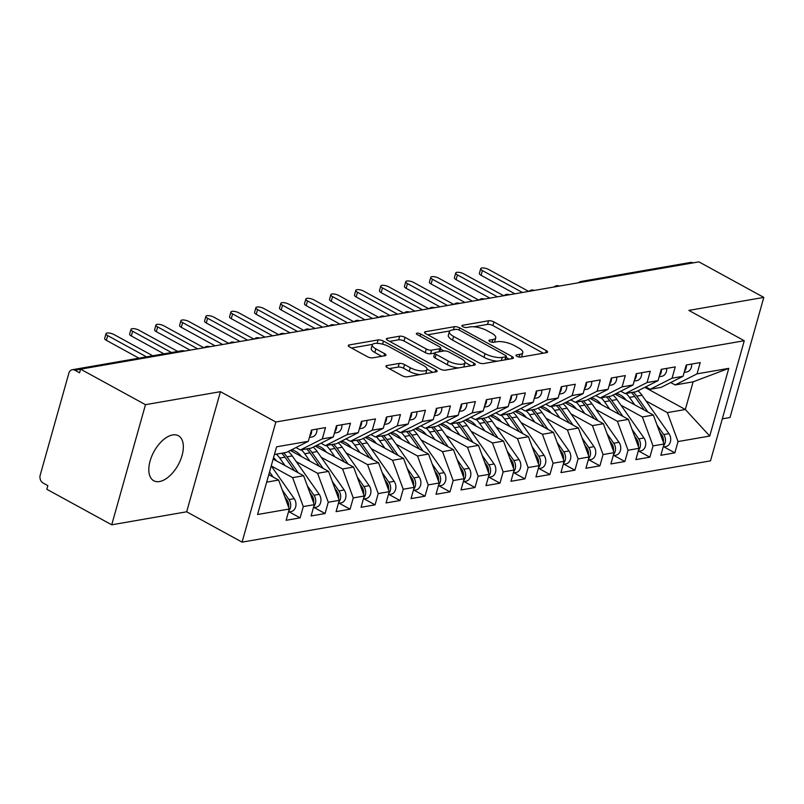 <?xml version="1.0" encoding="UTF-8"?>
<svg xmlns="http://www.w3.org/2000/svg" width="804" height="804" viewBox="0 0 804 804"><rect width="100%" height="100%" fill="white"/><g stroke="black" fill="none" stroke-linecap="round" stroke-linejoin="round"><path stroke-width="1.21" d="M516.922 356.313A2.754 0.915 15.7 0 0 520.67 357.137L546.73 352.614A3.94 1.306 15.7 0 0 547.604 352.082A3.94 1.306 15.7 0 0 546.268 350.594L493.917 321.932A3.94 1.306 15.7 0 0 488.561 320.766L462.501 325.288A2.754 0.915 15.7 0 0 461.888 325.66A2.754 0.915 15.7 0 0 462.823 326.695A2.754 0.915 15.7 0 0 466.571 327.519L469.948 326.926A12.593 4.181 15.7 0 1 487.103 330.665L491.465 333.057A12.593 4.181 15.7 0 1 495.736 337.821A12.593 4.181 15.7 0 1 492.922 339.509L489.556 340.092A2.754 0.915 15.7 0 0 488.932 340.464A2.754 0.915 15.7 0 0 489.867 341.509A2.754 0.915 15.7 0 0 493.626 342.323L496.993 341.74A12.593 4.181 15.7 0 1 514.148 345.479L518.51 347.861A12.593 4.181 15.7 0 1 522.791 352.634A12.593 4.181 15.7 0 1 519.977 354.323L516.6 354.906A2.754 0.915 15.7 0 0 515.987 355.278A2.754 0.915 15.7 0 0 516.922 356.313M159.534 481.536A25.658 13.809 118.7 0 0 180.418 460.21A25.658 13.809 118.7 0 0 178.398 435.738A25.658 13.809 118.7 0 0 172.629 434.944A25.658 13.809 118.7 0 0 151.735 456.27A25.658 13.809 118.7 0 0 153.755 480.742A25.658 13.809 118.7 0 0 159.534 481.536M386.814 365.579A3.94 1.306 15.7 0 0 385.94 366.101A3.94 1.306 15.7 0 0 387.277 367.599L401.96 375.639A3.94 1.306 15.7 0 0 407.326 376.805L436.26 371.78A3.94 1.306 15.7 0 0 437.135 371.257A3.94 1.306 15.7 0 0 435.798 369.76L383.448 341.097A3.94 1.306 15.7 0 0 378.091 339.931L349.147 344.956A3.94 1.306 15.7 0 0 348.273 345.479A3.94 1.306 15.7 0 0 349.609 346.976L367.348 356.685A3.94 1.306 15.7 0 0 372.714 357.85L385.096 355.71A3.94 1.306 15.7 0 0 385.97 355.177A3.94 1.306 15.7 0 0 384.634 353.69L375.84 348.866A10.522 3.497 15.7 0 1 372.262 344.886A10.522 3.497 15.7 0 1 378.543 343.429A10.522 3.497 15.7 0 1 388.955 346.594L423.427 365.468A10.522 3.497 15.7 0 1 426.994 369.448A10.522 3.497 15.7 0 1 420.723 370.905A10.522 3.497 15.7 0 1 410.301 367.74L404.563 364.594A3.94 1.306 15.7 0 0 399.196 363.428L386.814 365.579L386.412 367.016M722.304 418.854L730.032 417.507L763.8 297.4L698.907 261.863L80.591 369.157L79.566 372.795L74.822 370.202A6.01 4.653 -99.8 0 0 72.26 369.739A6.01 4.653 -99.8 0 0 68.853 373.227L40.2 475.144A6.01 4.653 -99.8 0 0 43.114 483.043L47.848 485.636L46.833 489.274L111.726 524.801L186.669 511.796L242.084 542.137L275.842 422.02L220.437 391.679L145.484 404.683L80.591 369.157M763.8 297.4L688.857 310.404L744.263 340.735L275.842 422.02M478.219 362.403A3.94 1.306 15.7 0 0 483.586 363.569L512.52 358.554A3.94 1.306 15.7 0 0 513.404 358.021A3.94 1.306 15.7 0 0 512.068 356.534L459.707 327.871A3.94 1.306 15.7 0 0 454.35 326.705L425.416 331.72A3.94 1.306 15.7 0 0 424.532 332.253A3.94 1.306 15.7 0 0 425.869 333.74L478.219 362.403M474.39 365.167L445.456 370.182A3.94 1.306 15.7 0 1 440.089 369.016L387.739 340.353A3.94 1.306 15.7 0 1 386.402 338.866A3.94 1.306 15.7 0 1 387.287 338.343L399.668 336.193A3.94 1.306 15.7 0 1 405.025 337.358L426.261 348.986A3.94 1.306 15.7 0 0 431.617 350.152L439.838 348.725A3.94 1.306 15.7 0 0 440.713 348.192A3.94 1.306 15.7 0 0 439.376 346.705L417.276 334.605A2.754 0.915 15.7 0 1 416.341 333.559A2.754 0.915 15.7 0 1 417.979 333.178A2.754 0.915 15.7 0 1 420.703 334.012L473.928 363.147A3.94 1.306 15.7 0 1 475.264 364.634A3.94 1.306 15.7 0 1 474.39 365.167M242.084 542.137L710.505 460.853L744.263 340.735M644.838 387.327L685.34 409.497L709.751 436.049L728.776 368.353L697.048 373.86L700.224 362.574L686.234 365.006L683.058 376.282L672.064 378.192L675.239 366.905L661.25 369.337L658.074 380.624L647.089 382.523L650.255 371.247L636.265 373.669L633.1 384.955L622.105 386.865L625.271 375.579L611.281 378.011L608.115 389.287L597.121 391.196L600.297 379.91L586.307 382.342L583.131 393.628L572.136 395.528L575.312 384.252L561.323 386.674L558.147 397.96L547.152 399.869L550.328 388.583L536.338 391.015L533.163 402.291L522.178 404.201L525.344 392.915L511.354 395.347L508.188 406.633L497.194 408.532L500.359 397.256L486.37 399.678L483.204 410.965L472.209 412.874L475.385 401.588L461.395 404.02L458.22 415.296L447.225 417.206L450.401 405.919L436.411 408.352L433.235 419.638L422.241 421.537L425.416 410.261L411.427 412.683L408.251 423.969L397.266 425.879L400.432 414.593L386.443 417.025L383.267 428.301L372.282 430.21L375.448 418.924L361.458 421.356L358.293 432.642L347.298 434.542L350.464 423.266L336.474 425.688L333.308 436.974L322.314 438.883L325.489 427.597L311.5 430.029L308.324 441.306L286.395 452.411L274.445 454.481M709.751 436.049L678.023 441.557L667.35 412.613L645.984 400.925M663.943 446.873L674.847 452.843L678.023 441.557M674.847 452.843L660.858 455.275L664.034 443.989L653.039 445.898L642.366 416.954L621 405.256M638.969 451.205L649.863 457.174L653.039 445.898M649.863 457.174L635.874 459.607L639.049 448.32L628.055 450.23L617.382 421.286L596.025 409.588M613.985 455.546L624.889 461.516L628.055 450.23M624.889 461.516L610.889 463.938L614.065 452.652L603.07 454.561L592.407 425.617L571.041 413.929M589 459.878L599.905 465.848L603.07 454.561M599.905 465.848L585.915 468.28L589.081 456.994L578.086 458.903L567.423 429.959L546.057 418.261M564.016 464.209L574.92 470.179L578.086 458.903M574.92 470.179L560.931 472.611L564.096 461.325L553.112 463.235L542.439 434.291L521.072 422.592M539.032 468.551L549.936 474.521L553.112 463.235M549.936 474.521L535.946 476.943L539.122 465.657L528.127 467.566L517.454 438.632L496.088 426.934M514.047 472.883L524.952 478.852L528.127 467.566M524.952 478.852L510.962 481.284L514.138 469.998L503.143 471.908L492.47 442.964L471.104 431.266M489.073 477.214L499.967 483.184L503.143 471.908M499.967 483.184L485.978 485.616L489.154 474.33L478.159 476.239L467.496 447.295L446.13 435.597M464.089 481.556L474.993 487.525L478.159 476.239M474.993 487.525L461.004 489.948L464.169 478.671L453.175 480.571L442.512 451.637L421.145 439.939M439.105 485.887L450.009 491.857L453.175 480.571M450.009 491.857L436.019 494.289L439.185 483.003L428.2 484.912L417.527 455.968L396.161 444.27M414.12 490.219L425.025 496.189L428.2 484.912M425.025 496.189L411.035 498.621L414.211 487.335L403.216 489.244L392.543 460.3L371.177 448.602M389.136 494.56L400.04 500.53L403.216 489.244M400.04 500.53L386.051 502.952L389.226 491.676L378.232 493.576L367.559 464.642L346.192 452.943M364.162 498.892L375.056 504.862L378.232 493.576M375.056 504.862L361.066 507.294L364.242 496.008L353.247 497.917L342.574 468.973L321.218 457.275M339.177 503.234L350.082 509.193L353.247 497.917M350.082 509.193L336.092 511.625L339.258 500.339L328.263 502.249L317.6 473.305L296.234 461.607M314.193 507.565L325.097 513.535L328.263 502.249M325.097 513.535L311.108 515.957L314.274 504.681L303.289 506.58L292.616 477.646L271.249 465.948M289.209 511.897L300.113 517.866L303.289 506.58M300.113 517.866L286.123 520.299L289.289 509.012L257.561 514.52L276.596 446.813L308.324 441.306M295.972 447.557L300.394 449.979L311.379 448.069L333.308 436.974M322.314 438.883L300.394 449.979M266.667 482.149L278.626 480.068L268.767 474.672M289.289 509.012L278.626 480.068M320.957 443.225L325.369 445.647L336.363 443.738L358.293 432.642M347.298 434.542L325.369 445.647M292.616 477.646L303.611 475.737L273.149 459.064M314.274 504.681L303.611 475.737M345.941 438.894L350.353 441.306L361.348 439.406L383.267 428.301M372.282 430.21L350.353 441.306M317.6 473.305L328.585 471.395L290.294 450.431M339.258 500.339L328.585 471.395M370.915 434.552L375.337 436.974L386.332 435.064L408.251 423.969M397.266 425.879L375.337 436.974M342.574 468.973L353.569 467.064L315.279 446.099M364.242 496.008L353.569 467.064M395.9 430.22L400.322 432.642L411.316 430.733L433.235 419.638M422.241 421.537L400.322 432.642M367.559 464.642L378.553 462.732L340.263 441.768M389.226 491.676L378.553 462.732M420.884 425.889L425.306 428.301L436.291 426.401L458.22 415.296M447.225 417.206L425.306 428.301M392.543 460.3L403.538 458.391L365.237 437.426M414.211 487.335L403.538 458.391M445.868 421.547L450.28 423.969L461.275 422.06L483.204 410.965M472.209 412.874L450.28 423.969M417.527 455.968L428.522 454.059L390.221 433.095M439.185 483.003L428.522 454.059M470.853 417.216L475.264 419.638L486.259 417.728L508.188 406.633M497.194 408.532L475.264 419.638M442.512 451.637L453.496 449.727L415.206 428.763M464.169 478.671L453.496 449.727M495.837 412.884L500.249 415.296L511.243 413.387L533.163 402.291M522.178 404.201L500.249 415.296M467.496 447.295L478.48 445.386L440.19 424.422M489.154 474.33L478.48 445.386M520.811 408.543L525.233 410.965L536.228 409.055L558.147 397.96M547.152 399.869L525.233 410.965M492.47 442.964L503.465 441.054L465.174 420.09M514.138 469.998L503.465 441.054M545.795 404.211L550.217 406.633L561.202 404.724L583.131 393.628M572.136 395.528L550.217 406.633M517.454 438.632L528.449 436.723L490.159 415.758M539.122 465.657L528.449 436.723M570.78 399.879L575.192 402.291L586.186 400.382L608.115 389.287M597.121 391.196L575.192 402.291M542.439 434.291L553.433 432.381L515.133 411.417M564.096 461.325L553.433 432.381M595.764 395.538L600.176 397.96L611.171 396.05L633.1 384.955M622.105 386.865L600.176 397.96M567.423 429.959L578.418 428.05L540.117 407.085M589.081 456.994L578.418 428.05M620.748 391.206L625.16 393.628L636.155 391.719L658.074 380.624M647.089 382.523L625.16 393.628M592.407 425.617L603.392 423.718L565.101 402.754M614.065 452.652L603.392 423.718M645.723 386.875L650.145 389.287L661.139 387.377L683.058 376.282M672.064 378.192L650.145 389.287M617.382 421.286L628.376 419.376L590.086 398.412M639.049 448.32L628.376 419.376M583.845 281.832A6.01 4.653 80.2 0 0 581.342 281.4L690.576 262.446A6.01 4.653 80.2 0 1 693.078 262.878M670.707 382.533L675.129 384.955L693.118 381.83L728.776 368.353M697.048 373.86L675.129 384.955M642.366 416.954L653.361 415.045L615.07 394.081M664.034 443.989L653.361 415.045M145.484 404.683L111.726 524.801M186.669 511.796L220.437 391.679M667.35 412.613L685.34 409.497L693.118 381.83M558.74 286.194A6.01 4.653 -99.8 0 0 556.237 285.762A6.01 4.653 -99.8 0 0 556.046 285.792L553.464 287.108M533.755 290.525A6.01 4.653 -99.8 0 0 531.253 290.093A6.01 4.653 -99.8 0 0 531.072 290.133L528.479 291.44M508.771 294.857A6.01 4.653 -99.8 0 0 506.269 294.425A6.01 4.653 -99.8 0 0 506.088 294.465L503.495 295.772M483.787 299.199A6.01 4.653 -99.8 0 0 481.284 298.766A6.01 4.653 -99.8 0 0 481.104 298.797L478.511 300.113M458.803 303.53A6.01 4.653 -99.8 0 0 456.31 303.098A6.01 4.653 -99.8 0 0 456.119 303.138L453.526 304.445M433.828 307.862A6.01 4.653 -99.8 0 0 431.326 307.429A6.01 4.653 -99.8 0 0 431.135 307.47L428.552 308.776M408.844 312.203A6.01 4.653 -99.8 0 0 406.342 311.771A6.01 4.653 -99.8 0 0 406.151 311.801L403.568 313.118M383.86 316.535A6.01 4.653 -99.8 0 0 381.357 316.103A6.01 4.653 -99.8 0 0 381.176 316.143L378.583 317.449M358.875 320.866A6.01 4.653 -99.8 0 0 356.373 320.434A6.01 4.653 -99.8 0 0 356.192 320.474L353.599 321.781M333.891 325.208A6.01 4.653 -99.8 0 0 331.399 324.776A6.01 4.653 -99.8 0 0 331.208 324.806L328.615 326.122M308.917 329.539A6.01 4.653 -99.8 0 0 306.414 329.107A6.01 4.653 -99.8 0 0 306.223 329.148L303.641 330.454M283.933 333.871A6.01 4.653 -99.8 0 0 281.43 333.439A6.01 4.653 -99.8 0 0 281.239 333.479L278.656 334.786M258.948 338.213A6.01 4.653 -99.8 0 0 256.446 337.78A6.01 4.653 -99.8 0 0 256.265 337.811L253.672 339.127M233.964 342.544A6.01 4.653 -99.8 0 0 231.462 342.112A6.01 4.653 -99.8 0 0 231.281 342.152L228.688 343.459M208.98 346.876A6.01 4.653 -99.8 0 0 206.487 346.444A6.01 4.653 -99.8 0 0 206.296 346.484L203.703 347.79M521.263 357.026A12.593 4.181 15.7 0 0 521.766 356.272L522.791 352.634M494.219 342.223A12.593 4.181 15.7 0 0 494.711 341.459L495.736 337.821M543.353 353.197L492.892 325.57A3.94 1.306 15.7 0 0 487.536 324.404L473.727 326.806M449.848 330.946L427.768 334.776M509.143 359.137L506.078 357.448M505.756 356.785A2.754 0.915 15.7 0 0 506.369 356.423A2.754 0.915 15.7 0 0 505.435 355.378L459.476 330.213A2.754 0.915 15.7 0 0 455.727 329.399L452.17 330.012A12.593 4.181 15.7 0 0 449.356 331.7A12.593 4.181 15.7 0 0 453.627 336.474L485.043 353.67A12.593 4.181 15.7 0 0 502.198 357.408L505.756 356.785L504.882 359.87M449.356 331.7L448.33 335.348A12.593 4.181 15.7 0 0 452.602 340.112L453.627 336.474M497.395 361.177A12.593 4.181 15.7 0 1 484.018 357.308L452.602 340.112M389.628 341.398L398.643 339.831L399.668 336.193M434.763 353.067L430.592 353.79A3.94 1.306 15.7 0 1 425.236 352.624L404 340.996A3.94 1.306 15.7 0 0 398.643 339.831M440.481 349.036L443.969 350.946M465.024 362.473L471.013 365.75M448.29 361.046A10.522 3.497 15.7 0 0 458.702 364.212A10.522 3.497 15.7 0 0 464.983 362.755A10.522 3.497 15.7 0 0 461.406 358.765L449.265 352.122A3.94 1.306 15.7 0 0 443.908 350.956L435.688 352.373A3.94 1.306 15.7 0 0 434.813 352.906A3.94 1.306 15.7 0 0 436.15 354.393L448.29 361.046L447.265 364.684A10.522 3.497 15.7 0 0 458.531 367.92M463.516 367.056A10.522 3.497 15.7 0 0 463.958 366.393L464.983 362.755M434.813 352.906L433.788 356.544A3.94 1.306 15.7 0 0 435.125 358.031L436.15 354.393M447.265 364.684L435.125 358.031M420.12 374.584A10.522 3.497 15.7 0 1 409.286 371.378L403.538 368.232A3.94 1.306 15.7 0 0 398.181 367.066L389.166 368.634M425.668 373.619A10.522 3.497 15.7 0 0 425.969 373.086L426.994 369.448M372.262 344.886L371.247 348.524A10.522 3.497 15.7 0 0 374.815 352.514L375.84 348.866M381.719 356.293L374.815 352.514M372.574 344.353L351.499 348.011M432.884 372.363L427.045 369.167M663.179 447.004L665.823 446.552A8.02 6.211 -99.8 0 0 670.375 441.898A8.02 6.211 -99.8 0 0 668.958 433.637L641.984 395.226A25.256 19.557 -99.8 0 0 638.024 390.774M657.049 425.055L663.712 434.552A8.02 6.211 80.2 0 1 665.129 442.803A8.02 6.211 80.2 0 1 663.521 445.788M626.226 400.191A20.04 15.527 -99.8 0 0 616.387 393.508L616.256 393.478M631.351 392.553A25.256 19.557 80.2 0 1 634.738 396.483L644.285 410.08M634.728 404.844L629.492 397.397A25.256 19.557 -99.8 0 0 626.105 393.457M659.531 431.778L661.722 434.894A8.02 6.211 80.2 0 1 663.35 442.15M633.351 392.201A25.256 19.557 80.2 0 1 636.738 396.131L647.934 412.07M684.495 371.187A8.02 6.211 -99.8 0 0 686.093 368.202A8.02 6.211 -99.8 0 0 686.415 364.966M691.661 364.061A8.02 6.211 80.2 0 1 691.35 367.297A8.02 6.211 80.2 0 1 686.787 371.95L684.154 372.403M528.59 291.349L488.661 269.491A5.015 1.668 15.7 0 0 483.706 267.983A5.015 1.668 15.7 0 0 480.712 268.677A5.015 1.668 15.7 0 0 482.41 270.576L481.083 275.31A5.015 1.668 -164.3 0 1 479.385 273.41L480.712 268.677M514.872 293.802L481.083 275.31M522.439 292.485L482.41 270.576M638.195 451.345L640.838 450.883A8.02 6.211 -99.8 0 0 645.391 446.23A8.02 6.211 -99.8 0 0 643.984 437.969L617 399.558A25.256 19.557 -99.8 0 0 613.04 395.106M632.065 429.396L638.738 438.883A8.02 6.211 80.2 0 1 640.145 447.145A8.02 6.211 80.2 0 1 638.537 450.129M601.241 404.523A20.04 15.527 -99.8 0 0 591.402 397.839L591.272 397.819M606.367 396.885A25.256 19.557 80.2 0 1 609.754 400.814L619.311 414.412M609.744 409.176L604.507 401.729A25.256 19.557 -99.8 0 0 601.121 397.799M634.547 436.11L636.738 439.225A8.02 6.211 80.2 0 1 638.366 446.481M608.367 396.543A25.256 19.557 80.2 0 1 611.754 400.472L622.949 416.412M613.221 455.677L615.854 455.215A8.02 6.211 -99.8 0 0 620.407 450.562A8.02 6.211 -99.8 0 0 619 442.311L592.015 403.899A25.256 19.557 -99.8 0 0 588.056 399.437M607.09 433.728L613.754 443.215A8.02 6.211 80.2 0 1 615.16 451.476A8.02 6.211 80.2 0 1 613.563 454.461M576.267 408.864A20.04 15.527 -99.8 0 0 566.418 402.171L566.287 402.151M581.382 401.216A25.256 19.557 80.2 0 1 584.779 405.156L594.327 418.753M584.759 413.517L579.533 406.06A25.256 19.557 -99.8 0 0 576.136 402.131M609.563 440.451L611.754 443.567A8.02 6.211 80.2 0 1 613.382 450.813M583.382 400.874A25.256 19.557 80.2 0 1 586.769 404.804L597.965 420.743M588.237 460.009L590.87 459.556A8.02 6.211 -99.8 0 0 595.432 454.903A8.02 6.211 -99.8 0 0 594.015 446.642L567.041 408.231A25.256 19.557 -99.8 0 0 563.071 403.779M582.106 438.059L588.769 447.557A8.02 6.211 80.2 0 1 590.186 455.808A8.02 6.211 80.2 0 1 588.578 458.793M551.283 413.196A20.04 15.527 -99.8 0 0 541.434 406.512L541.303 406.482M556.398 405.558A25.256 19.557 80.2 0 1 559.795 409.487L569.343 423.085M559.775 417.849L554.549 410.402A25.256 19.557 -99.8 0 0 551.152 406.462M584.578 444.783L586.769 447.898A8.02 6.211 80.2 0 1 588.407 455.154M558.398 405.206A25.256 19.557 80.2 0 1 561.795 409.135L572.981 425.075M563.252 464.35L565.885 463.888A8.02 6.211 -99.8 0 0 570.448 459.235A8.02 6.211 -99.8 0 0 569.031 450.974L542.057 412.563A25.256 19.557 -99.8 0 0 538.087 408.11M557.122 442.401L563.785 451.888A8.02 6.211 80.2 0 1 565.202 460.149A8.02 6.211 80.2 0 1 563.594 463.134M526.298 417.527A20.04 15.527 -99.8 0 0 516.449 410.844L516.319 410.824M531.424 409.889A25.256 19.557 80.2 0 1 534.811 413.819L544.358 427.416M534.801 422.18L529.565 414.733A25.256 19.557 -99.8 0 0 526.178 410.804M559.604 449.114L561.785 452.23A8.02 6.211 80.2 0 1 563.423 459.486M533.414 409.548A25.256 19.557 80.2 0 1 536.811 413.477L548.006 429.416M659.511 375.518A8.02 6.211 -99.8 0 0 661.119 372.533A8.02 6.211 -99.8 0 0 661.441 369.307M666.687 368.393A8.02 6.211 80.2 0 1 666.365 371.629A8.02 6.211 80.2 0 1 661.803 376.282L659.169 376.744M503.605 295.681L463.677 273.822A5.015 1.668 15.7 0 0 458.722 272.325A5.015 1.668 15.7 0 0 455.727 273.008A5.015 1.668 15.7 0 0 457.436 274.908L456.099 279.641A5.015 1.668 -164.3 0 1 454.401 277.742L455.727 273.008M489.887 298.133L456.099 279.641M497.455 296.827L457.436 274.908M634.527 379.86A8.02 6.211 -99.8 0 0 636.135 376.875A8.02 6.211 -99.8 0 0 636.456 373.639M641.703 372.724A8.02 6.211 80.2 0 1 641.381 375.96A8.02 6.211 80.2 0 1 636.828 380.614L634.185 381.076M478.621 300.023L438.693 278.164A5.015 1.668 15.7 0 0 433.738 276.656A5.015 1.668 15.7 0 0 430.753 277.35A5.015 1.668 15.7 0 0 432.451 279.249L431.115 283.973A5.015 1.668 -164.3 0 1 429.416 282.083L430.753 277.35M464.903 302.475L431.115 283.973M472.471 301.158L432.451 279.249M609.543 384.191A8.02 6.211 -99.8 0 0 611.151 381.207A8.02 6.211 -99.8 0 0 611.472 377.97M616.718 377.066A8.02 6.211 80.2 0 1 616.397 380.302A8.02 6.211 80.2 0 1 611.844 384.955L609.201 385.407M453.637 304.354L413.708 282.495A5.015 1.668 15.7 0 0 408.754 280.988A5.015 1.668 15.7 0 0 405.769 281.681A5.015 1.668 15.7 0 0 407.467 283.581L406.141 288.314A5.015 1.668 -164.3 0 1 404.432 286.415L405.769 281.681M439.919 306.806L406.141 288.314M447.496 305.49L407.467 283.581M584.568 388.523A8.02 6.211 -99.8 0 0 586.166 385.538A8.02 6.211 -99.8 0 0 586.488 382.312M591.734 381.397A8.02 6.211 80.2 0 1 591.412 384.634A8.02 6.211 80.2 0 1 586.86 389.287L584.217 389.749M428.653 308.686L388.734 286.827A5.015 1.668 15.7 0 0 383.769 285.33A5.015 1.668 15.7 0 0 380.784 286.013A5.015 1.668 15.7 0 0 382.483 287.912L381.156 292.646A5.015 1.668 -164.3 0 1 379.458 290.746L380.784 286.013M414.934 311.138L381.156 292.646M422.512 309.831L382.483 287.912M538.268 468.682L540.911 468.219A8.02 6.211 -99.8 0 0 545.464 463.566A8.02 6.211 -99.8 0 0 544.047 455.315L517.072 416.904A25.256 19.557 -99.8 0 0 513.113 412.442M532.137 446.733L538.801 456.22A8.02 6.211 80.2 0 1 540.218 464.481A8.02 6.211 80.2 0 1 538.61 467.466M501.314 421.869A20.04 15.527 -99.8 0 0 491.465 415.186L491.344 415.155M506.44 414.221A25.256 19.557 80.2 0 1 509.826 418.16L519.374 431.758M509.816 426.522L504.58 419.065A25.256 19.557 -99.8 0 0 501.193 415.135M534.62 453.456L536.801 456.571A8.02 6.211 80.2 0 1 538.439 463.818M508.44 413.879A25.256 19.557 80.2 0 1 511.826 417.809L523.022 433.748M559.584 392.865A8.02 6.211 -99.8 0 0 561.182 389.88A8.02 6.211 -99.8 0 0 561.504 386.644M566.75 385.729A8.02 6.211 80.2 0 1 566.428 388.965A8.02 6.211 80.2 0 1 561.875 393.618L559.242 394.081M403.678 313.027L363.75 291.169A5.015 1.668 15.7 0 0 358.785 289.661A5.015 1.668 15.7 0 0 355.8 290.355A5.015 1.668 15.7 0 0 357.499 292.254L356.172 296.977A5.015 1.668 -164.3 0 1 354.474 295.088L355.8 290.355M389.95 315.48L356.172 296.977M397.528 314.163L357.499 292.254M513.284 473.013L515.927 472.561A8.02 6.211 -99.8 0 0 520.479 467.908A8.02 6.211 -99.8 0 0 519.072 459.647L492.088 421.236A25.256 19.557 -99.8 0 0 488.128 416.784M507.153 451.064L513.826 460.561A8.02 6.211 80.2 0 1 515.233 468.812A8.02 6.211 80.2 0 1 513.625 471.797M476.33 426.2A20.04 15.527 -99.8 0 0 466.491 419.517L466.36 419.487M481.455 418.562A25.256 19.557 80.2 0 1 484.842 422.492L494.4 436.09M484.832 430.854L479.596 423.406A25.256 19.557 -99.8 0 0 476.209 419.467M509.635 457.788L511.826 460.903A8.02 6.211 80.2 0 1 513.454 468.159M483.455 418.211A25.256 19.557 80.2 0 1 486.842 422.14L498.038 438.079M488.309 477.355L490.942 476.893A8.02 6.211 -99.8 0 0 495.495 472.239A8.02 6.211 -99.8 0 0 494.088 463.978L467.104 425.567A25.256 19.557 -99.8 0 0 463.144 421.115M482.179 455.406L488.842 464.893A8.02 6.211 80.2 0 1 490.249 473.154A8.02 6.211 80.2 0 1 488.651 476.139M451.345 430.532A20.04 15.527 -99.8 0 0 441.507 423.849L441.376 423.829M456.471 422.894A25.256 19.557 80.2 0 1 459.868 426.823L469.415 440.421M459.848 435.185L454.612 427.738A25.256 19.557 -99.8 0 0 451.225 423.808M484.651 462.119L486.842 465.235A8.02 6.211 80.2 0 1 488.47 472.491M458.471 422.552A25.256 19.557 80.2 0 1 461.858 426.482L473.053 442.421M463.325 481.686L465.958 481.224A8.02 6.211 -99.8 0 0 470.511 476.571A8.02 6.211 -99.8 0 0 469.104 468.32L442.13 429.909A25.256 19.557 -99.8 0 0 438.16 425.447M457.195 459.737L463.858 469.224A8.02 6.211 80.2 0 1 465.265 477.486A8.02 6.211 80.2 0 1 463.667 480.47M426.371 434.874A20.04 15.527 -99.8 0 0 416.522 428.19L416.392 428.16M431.487 427.225A25.256 19.557 80.2 0 1 434.884 431.165L444.431 444.763M434.863 439.527L429.637 432.07A25.256 19.557 -99.8 0 0 426.241 428.14M459.667 466.461L461.858 469.576A8.02 6.211 80.2 0 1 463.496 476.822M433.487 426.884A25.256 19.557 80.2 0 1 436.884 430.813L448.069 446.753M534.6 397.196A8.02 6.211 -99.8 0 0 536.208 394.211A8.02 6.211 -99.8 0 0 536.519 390.975M541.775 390.071A8.02 6.211 80.2 0 1 541.454 393.307A8.02 6.211 80.2 0 1 536.891 397.96L534.258 398.412M378.694 317.359L338.765 295.5A5.015 1.668 15.7 0 0 333.811 293.993A5.015 1.668 15.7 0 0 330.816 294.686A5.015 1.668 15.7 0 0 332.524 296.586L331.188 301.319A5.015 1.668 -164.3 0 1 329.489 299.42L330.816 294.686M364.976 319.811L331.188 301.319M372.543 318.495L332.524 296.586M509.615 401.528A8.02 6.211 -99.8 0 0 511.223 398.553A8.02 6.211 -99.8 0 0 511.545 395.317M516.791 394.402A8.02 6.211 80.2 0 1 516.469 397.638A8.02 6.211 80.2 0 1 511.917 402.291L509.274 402.754M353.71 321.69L313.781 299.832A5.015 1.668 15.7 0 0 308.826 298.334A5.015 1.668 15.7 0 0 305.842 299.018A5.015 1.668 15.7 0 0 307.54 300.917L306.203 305.651A5.015 1.668 -164.3 0 1 304.505 303.751L305.842 299.018M339.991 324.143L306.203 305.651M347.559 322.836L307.54 300.917M484.631 405.869A8.02 6.211 -99.8 0 0 486.239 402.884A8.02 6.211 -99.8 0 0 486.561 399.648M491.807 398.734A8.02 6.211 80.2 0 1 491.485 401.97A8.02 6.211 80.2 0 1 486.933 406.623L484.289 407.085M328.725 326.032L288.797 304.173A5.015 1.668 15.7 0 0 283.842 302.666A5.015 1.668 15.7 0 0 280.857 303.359A5.015 1.668 15.7 0 0 282.556 305.259L281.229 309.982A5.015 1.668 -164.3 0 1 279.521 308.093L280.857 303.359M315.007 328.484L281.229 309.982M322.585 327.168L282.556 305.259M438.341 486.018L440.974 485.566A8.02 6.211 -99.8 0 0 445.537 480.913A8.02 6.211 -99.8 0 0 444.12 472.651L417.145 434.24A25.256 19.557 -99.8 0 0 413.176 429.788M432.21 464.069L438.873 473.566A8.02 6.211 80.2 0 1 440.29 481.817A8.02 6.211 80.2 0 1 438.682 484.802M401.387 439.205A20.04 15.527 -99.8 0 0 391.538 432.522L391.407 432.492M406.512 431.567A25.256 19.557 80.2 0 1 409.899 435.497L419.447 449.094M409.889 443.858L404.653 436.411A25.256 19.557 -99.8 0 0 401.266 432.472M434.693 470.792L436.873 473.908A8.02 6.211 80.2 0 1 438.512 481.164M408.502 431.215A25.256 19.557 80.2 0 1 411.899 435.145L423.095 451.084M459.647 410.201A8.02 6.211 -99.8 0 0 461.255 407.216A8.02 6.211 -99.8 0 0 461.576 403.98M466.822 403.075A8.02 6.211 80.2 0 1 466.501 406.311A8.02 6.211 80.2 0 1 461.948 410.965L459.305 411.417M303.741 330.364L263.823 308.505A5.015 1.668 15.7 0 0 258.858 306.997A5.015 1.668 15.7 0 0 255.873 307.691A5.015 1.668 15.7 0 0 257.571 309.59L256.245 314.324A5.015 1.668 -164.3 0 1 254.546 312.424L255.873 307.691M290.023 332.816L256.245 314.324M297.601 331.499L257.571 309.59M413.356 490.36L416 489.897A8.02 6.211 -99.8 0 0 420.552 485.244A8.02 6.211 -99.8 0 0 419.135 476.983L392.161 438.572A25.256 19.557 -99.8 0 0 388.201 434.12M407.226 468.41L413.889 477.898A8.02 6.211 80.2 0 1 415.306 486.159A8.02 6.211 80.2 0 1 413.698 489.144M376.403 443.537A20.04 15.527 -99.8 0 0 366.554 436.853L366.433 436.833M381.528 435.899A25.256 19.557 80.2 0 1 384.915 439.828L394.462 453.426M384.905 448.19L379.669 440.743A25.256 19.557 -99.8 0 0 376.282 436.813M409.708 475.124L411.889 478.239A8.02 6.211 80.2 0 1 413.527 485.495M383.528 435.557A25.256 19.557 80.2 0 1 386.915 439.486L398.111 455.426M434.673 414.532A8.02 6.211 -99.8 0 0 436.27 411.558A8.02 6.211 -99.8 0 0 436.592 408.321M441.838 407.407A8.02 6.211 80.2 0 1 441.517 410.643A8.02 6.211 80.2 0 1 436.964 415.296L434.331 415.758M278.757 334.695L238.838 312.836A5.015 1.668 15.7 0 0 233.874 311.339A5.015 1.668 15.7 0 0 230.889 312.022A5.015 1.668 15.7 0 0 232.587 313.922L231.261 318.655A5.015 1.668 -164.3 0 1 229.562 316.756L230.889 312.022M265.039 337.147L231.261 318.655M272.616 335.841L232.587 313.922M388.372 494.691L391.015 494.239A8.02 6.211 -99.8 0 0 395.568 489.576A8.02 6.211 -99.8 0 0 394.151 481.325L367.177 442.914A25.256 19.557 -99.8 0 0 363.217 438.451M382.242 472.742L388.905 482.229A8.02 6.211 80.2 0 1 390.322 490.49A8.02 6.211 80.2 0 1 388.714 493.475M351.418 447.878A20.04 15.527 -99.8 0 0 341.579 441.195L341.449 441.165M356.544 440.23A25.256 19.557 80.2 0 1 359.931 444.17L369.478 457.767M359.921 452.531L354.685 445.074A25.256 19.557 -99.8 0 0 351.298 441.145M384.724 479.465L386.915 482.581A8.02 6.211 80.2 0 1 388.543 489.827M358.544 439.888A25.256 19.557 80.2 0 1 361.931 443.818L373.126 459.757M409.688 418.874A8.02 6.211 -99.8 0 0 411.296 415.889A8.02 6.211 -99.8 0 0 411.608 412.653M416.854 411.738A8.02 6.211 80.2 0 1 416.542 414.975A8.02 6.211 80.2 0 1 411.98 419.628L409.347 420.09M253.783 339.037L213.854 317.178A5.015 1.668 15.7 0 0 208.899 315.671A5.015 1.668 15.7 0 0 205.904 316.364A5.015 1.668 15.7 0 0 207.613 318.263L206.276 322.987A5.015 1.668 -164.3 0 1 204.578 321.097L205.904 316.364M240.064 341.489L206.276 322.987M247.632 340.172L207.613 318.263M363.388 499.023L366.031 498.57A8.02 6.211 -99.8 0 0 370.584 493.917A8.02 6.211 -99.8 0 0 369.177 485.656L342.192 447.245A25.256 19.557 -99.8 0 0 338.233 442.793M357.267 477.073L363.931 486.571A8.02 6.211 80.2 0 1 365.338 494.822A8.02 6.211 80.2 0 1 363.74 497.807M326.434 452.21A20.04 15.527 -99.8 0 0 316.595 445.527L316.464 445.496M331.56 444.572A25.256 19.557 80.2 0 1 334.946 448.501L344.504 462.099M334.936 456.863L329.7 449.416A25.256 19.557 -99.8 0 0 326.313 445.476M359.74 483.797L361.931 486.912A8.02 6.211 80.2 0 1 363.559 494.169M333.559 444.22A25.256 19.557 80.2 0 1 336.946 448.16L348.142 464.089M384.704 423.205A8.02 6.211 -99.8 0 0 386.312 420.221A8.02 6.211 -99.8 0 0 386.634 416.985M391.88 416.08A8.02 6.211 80.2 0 1 391.558 419.316A8.02 6.211 80.2 0 1 386.995 423.969L384.362 424.422M228.798 343.368L188.87 321.51A5.015 1.668 15.7 0 0 183.915 320.002A5.015 1.668 15.7 0 0 180.92 320.695A5.015 1.668 15.7 0 0 182.629 322.595L181.292 327.328A5.015 1.668 -164.3 0 1 179.593 325.429L180.92 320.695M215.08 345.82L181.292 327.328M222.648 344.504L182.629 322.595M338.414 503.364L341.047 502.902A8.02 6.211 -99.8 0 0 345.599 498.249A8.02 6.211 -99.8 0 0 344.192 489.988L317.218 451.577A25.256 19.557 -99.8 0 0 313.248 447.124M332.283 481.415L338.946 490.902A8.02 6.211 80.2 0 1 340.353 499.163A8.02 6.211 80.2 0 1 338.755 502.148M301.46 456.541A20.04 15.527 -99.8 0 0 291.611 449.858L291.48 449.838M306.575 448.903A25.256 19.557 80.2 0 1 309.972 452.833L319.52 466.431M309.952 461.194L304.726 453.747A25.256 19.557 -99.8 0 0 301.329 449.818M334.755 488.128L336.946 491.244A8.02 6.211 80.2 0 1 338.584 498.5M308.575 448.562A25.256 19.557 80.2 0 1 311.972 452.491L323.158 468.43M359.72 427.537A8.02 6.211 -99.8 0 0 361.328 424.562A8.02 6.211 -99.8 0 0 361.649 421.326M366.895 420.412A8.02 6.211 80.2 0 1 366.574 423.648A8.02 6.211 80.2 0 1 362.021 428.301L359.378 428.763M203.814 347.7L163.885 325.841A5.015 1.668 15.7 0 0 158.931 324.344A5.015 1.668 15.7 0 0 155.946 325.027A5.015 1.668 15.7 0 0 157.644 326.926L156.318 331.66A5.015 1.668 -164.3 0 1 154.609 329.761L155.946 325.027M190.096 350.152L156.318 331.66M197.663 348.846L157.644 326.926M313.429 507.696L316.062 507.244A8.02 6.211 -99.8 0 0 320.625 502.58A8.02 6.211 -99.8 0 0 319.208 494.329L292.234 455.918A25.256 19.557 -99.8 0 0 288.264 451.456M307.299 485.747L313.962 495.234A8.02 6.211 80.2 0 1 315.379 503.495A8.02 6.211 80.2 0 1 313.771 506.48M276.476 460.883A20.04 15.527 -99.8 0 0 273.541 457.697M281.591 453.235A25.256 19.557 80.2 0 1 284.988 457.174L294.535 470.772M284.978 465.536L279.742 458.079A25.256 19.557 -99.8 0 0 276.345 454.149M309.771 492.47L311.962 495.586A8.02 6.211 80.2 0 1 313.6 502.832M283.591 452.893A25.256 19.557 80.2 0 1 286.988 456.823L298.173 472.762M334.735 431.879A8.02 6.211 -99.8 0 0 336.343 428.894A8.02 6.211 -99.8 0 0 336.665 425.658M341.911 424.743A8.02 6.211 80.2 0 1 341.589 427.979A8.02 6.211 80.2 0 1 337.037 432.632L334.394 433.095M177.734 351.438L138.911 330.183A5.015 1.668 15.7 0 0 133.946 328.675A5.015 1.668 15.7 0 0 130.962 329.369A5.015 1.668 15.7 0 0 132.66 331.268L131.333 335.992A5.015 1.668 -164.3 0 1 129.625 334.102L130.962 329.369M163.915 353.83L131.333 335.992M171.483 352.524L132.66 331.268M288.445 512.027L291.078 511.575A8.02 6.211 -99.8 0 0 295.641 506.922A8.02 6.211 -99.8 0 0 294.224 498.661L271.229 465.918M282.315 490.078L288.978 499.575A8.02 6.211 80.2 0 1 290.395 507.826A8.02 6.211 80.2 0 1 288.787 510.811M268.908 474.179L269.551 475.104M284.797 496.802L286.978 499.917A8.02 6.211 80.2 0 1 288.616 507.173M269.541 471.898L273.199 477.094M309.761 436.21A8.02 6.211 -99.8 0 0 311.359 433.225A8.02 6.211 -99.8 0 0 311.681 429.989M316.927 429.085A8.02 6.211 80.2 0 1 316.605 432.321A8.02 6.211 80.2 0 1 312.052 436.974L309.419 437.426M152.75 355.77L113.927 334.514A5.015 1.668 15.7 0 0 108.962 333.007A5.015 1.668 15.7 0 0 105.977 333.7A5.015 1.668 15.7 0 0 107.676 335.6L106.349 340.333A5.015 1.668 -164.3 0 1 104.651 338.434L105.977 333.7M138.931 358.172L106.349 340.333M146.499 356.855L107.676 335.6M80.581 369.207L74.822 370.202M184.005 351.217A6.01 4.653 -99.8 0 0 181.503 350.785L72.26 369.739M519.193 357.087L519.977 354.323M489.274 341.097L489.556 340.092M492.148 342.273L492.922 339.509M462.22 326.293L462.501 325.288M487.536 324.404L488.561 320.766M492.892 325.57L493.917 321.932M545.655 352.795L546.268 350.594M516.319 355.911L516.6 354.906M425.014 333.157L425.416 331.72M453.486 329.791L454.35 326.705M459.104 330.032L459.707 327.871M511.444 358.735L512.068 356.534M484.018 357.308L485.043 353.67M501.324 360.493L502.198 357.408M386.875 339.78L387.287 338.343M404 340.996L405.025 337.358M425.236 352.624L426.261 348.986M430.592 353.79L431.617 350.152M438.964 351.81L439.838 348.725M420.1 336.152L420.703 334.012M473.315 365.348L473.928 363.147M398.181 367.066L399.196 363.428M403.538 368.232L404.563 364.594M409.286 371.378L410.301 367.74M384.021 355.891L384.634 353.69M348.745 346.393L349.147 344.956M377.136 343.328L378.091 339.931M382.583 344.162L383.448 341.097M435.185 371.971L435.798 369.76M634.738 396.483L629.492 397.397M661.722 434.894L660.737 435.064M641.984 395.226L636.738 396.131M668.958 433.637L663.712 434.552M609.754 400.814L604.507 401.729M636.738 439.225L635.763 439.396M617 399.558L611.754 400.472M643.984 437.969L638.738 438.883M584.779 405.156L579.533 406.06M611.754 443.567L610.779 443.738M592.015 403.899L586.769 404.804M619 442.311L613.754 443.215M559.795 409.487L554.549 410.402M586.769 447.898L585.794 448.069M567.041 408.231L561.795 409.135M594.015 446.642L588.769 447.557M534.811 413.819L529.565 414.733M561.785 452.23L560.81 452.401M542.057 412.563L536.811 413.477M569.031 450.974L563.785 451.888M509.826 418.16L504.58 419.065M536.801 456.571L535.826 456.742M517.072 416.904L511.826 417.809M544.047 455.315L538.801 456.22M484.842 422.492L479.596 423.406M511.826 460.903L510.841 461.074M492.088 421.236L486.842 422.14M519.072 459.647L513.826 460.561M459.868 426.823L454.612 427.738M486.842 465.235L485.867 465.405M467.104 425.567L461.858 426.482M494.088 463.978L488.842 464.893M434.884 431.165L429.637 432.07M461.858 469.576L460.883 469.747M442.13 429.909L436.884 430.813M469.104 468.32L463.858 469.224M409.899 435.497L404.653 436.411M436.873 473.908L435.899 474.079M417.145 434.24L411.899 435.145M444.12 472.651L438.873 473.566M384.915 439.828L379.669 440.743M411.889 478.239L410.914 478.41M392.161 438.572L386.915 439.486M419.135 476.983L413.889 477.898M359.931 444.17L354.685 445.074M386.915 482.581L385.93 482.752M367.177 442.914L361.931 443.818M394.151 481.325L388.905 482.229M334.946 448.501L329.7 449.416M361.931 486.912L360.956 487.083M342.192 447.245L336.946 448.16M369.177 485.656L363.931 486.571M309.972 452.833L304.726 453.747M336.946 491.244L335.971 491.415M317.218 451.577L311.972 452.491M344.192 489.988L338.946 490.902M284.988 457.174L279.742 458.079M311.962 495.586L310.987 495.756M292.234 455.918L286.988 456.823M319.208 494.329L313.962 495.234M286.978 499.917L286.003 500.088M294.224 498.661L288.978 499.575M559.423 286.073A6.01 6.01 0 0 0 556.237 285.762M581.342 281.4A6.01 6.01 0 0 0 578.448 282.767M534.439 290.405A6.01 6.01 0 0 0 531.253 290.093M509.455 294.736A6.01 6.01 0 0 0 506.269 294.425M484.48 299.078A6.01 6.01 0 0 0 481.284 298.766M459.496 303.409A6.01 6.01 0 0 0 456.31 303.098M434.512 307.741A6.01 6.01 0 0 0 431.326 307.429M409.527 312.083A6.01 6.01 0 0 0 406.342 311.771M384.543 316.414A6.01 6.01 0 0 0 381.357 316.103M359.559 320.746A6.01 6.01 0 0 0 356.373 320.434M334.585 325.087A6.01 6.01 0 0 0 331.399 324.776M309.6 329.419A6.01 6.01 0 0 0 306.414 329.107M284.616 333.75A6.01 6.01 0 0 0 281.43 333.439M259.632 338.092A6.01 6.01 0 0 0 256.446 337.78M234.647 342.424A6.01 6.01 0 0 0 231.462 342.112M209.673 346.755A6.01 6.01 0 0 0 206.487 346.444M184.689 351.097A6.01 6.01 0 0 0 181.503 350.785M505.425 359.78L506.369 356.423M439.738 351.68L440.713 348.192"/></g></svg>
